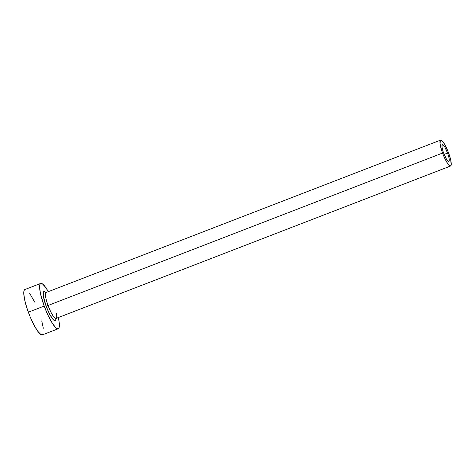 <?xml version="1.0" encoding="UTF-8"?>
<svg xmlns="http://www.w3.org/2000/svg" width="475" height="475" viewBox="0 0 475 475"><rect width="100%" height="100%" fill="white"/><g stroke="black" fill="none" stroke-linecap="round" stroke-linejoin="round"><path stroke-width="0.71" d="M443.62 153.063A9.025 1.847 -111.1 0 1 442.338 144.643A9.025 1.847 -111.1 0 1 447.563 153.057L444.131 154.387L447.563 153.057L448.958 157.748L449.213 160.859L448.697 161.506L448.252 161.34L446.393 159.03L443.05 151.418L441.999 147.09L442.16 144.78L442.932 144.78L444.79 147.09L447.563 153.057A9.025 1.847 -111.1 0 1 448.845 161.476A9.025 1.847 -111.1 0 1 443.62 153.063M46.123 292.499A13.882 2.838 68.9 0 0 48.046 305.467L46.087 306.078A15.616 3.194 -111.1 0 1 45.837 292.576L44.887 291.745L43.557 291.745L43.284 295.747L46.087 306.078L48.046 305.467A13.882 2.838 68.9 0 0 56.08 318.416L450.597 166.013A13.882 2.838 -111.1 0 1 442.558 153.063L48.046 305.467L442.558 153.063A13.882 2.838 -111.1 0 1 440.592 140.113A13.882 2.838 -111.1 0 1 448.626 153.057A13.882 2.838 -111.1 0 1 450.597 166.013M40.743 283.415L24.896 289.536A24.29 4.97 68.9 0 0 28.346 312.206A24.29 4.97 68.9 0 0 42.406 334.857L58.247 328.736A24.29 4.97 -111.1 0 1 44.187 306.084L28.346 312.206L44.187 306.084A24.29 4.97 -111.1 0 1 40.743 283.415A24.29 4.97 -111.1 0 1 48.296 291.662L45.487 287.173L42.328 283.783L41.135 283.343L40.256 283.783L39.74 285.077L39.591 287.179L40.434 293.455L44.187 306.084L47.791 314.782L51.656 322.157L55.189 327.079L56.662 328.373L57.861 328.807L58.734 328.367L59.25 327.073L59.161 322.145L58.3 317.555A24.29 4.97 -111.1 0 1 58.247 328.736M55.86 318.226L55.771 319.574L54.874 320.69L53.158 319.58L49.643 314.201L46.087 306.078A15.616 3.194 -111.1 0 0 52.523 318.832A15.616 3.194 -111.1 0 0 55.86 318.529M25.288 289.465L24.415 289.904L23.893 291.199L23.75 293.301L24.593 299.577L26.814 307.77L30.079 316.641L33.885 324.829L37.656 331.099L40.82 334.495L42.014 334.928L42.892 334.489M43.32 328.267L41.752 320.892M34.705 302.118L29.646 293.295M45.766 292.772L45.463 292.547L46.075 292.517A13.882 2.838 68.9 0 0 48.046 305.467A13.882 2.838 68.9 0 0 56.038 318.428A13.882 2.838 68.9 0 0 56.341 313.102M448.626 153.057L446.565 148.087L443.306 142.257L441.495 140.321L440.313 140.321L440.07 143.877L441.685 150.533L443.549 155.598L446.827 162.248L449.688 165.799L450.371 166.048L451.167 165.062L450.769 160.277L448.626 153.057M46.075 292.517L440.592 140.113M56.08 318.416L55.605 318.802L55.682 318.434"/></g></svg>
